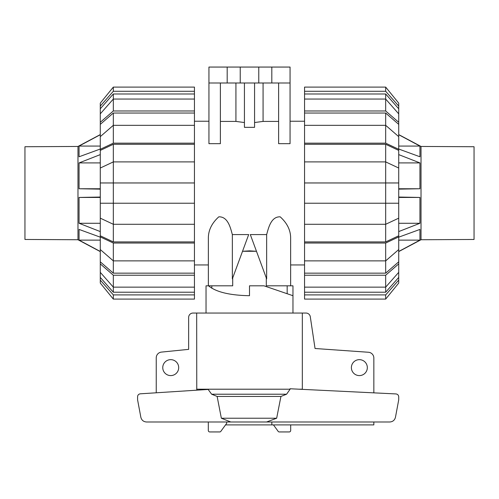 <?xml version="1.0" encoding="UTF-8"?>
<svg xmlns="http://www.w3.org/2000/svg" width="499" height="499" viewBox="0 0 499 499"><rect width="100%" height="100%" fill="white"/><g stroke="black" fill="none" stroke-linecap="round" stroke-linejoin="round"><path stroke-width="0.75" d="M266.653 234.58L266.653 278.904L250.311 234.58L266.653 234.58C268.375 228.536 270.857 216.46 280.201 216.834C287.243 223.196 290.724 230.388 290.643 238.397L290.643 285.815L292.963 285.815L292.963 313.048M292.963 295.707L263.99 285.815L249.5 285.815L249.5 295.707C229.758 295.352 216.098 292.052 208.526 285.815M206.037 313.048L206.037 285.815L208.357 285.815L208.357 264.95L194.448 264.95M178.692 367.626A7.965 7.965 0 0 1 170.727 375.591A7.965 7.965 0 0 1 162.761 367.626A7.965 7.965 0 0 1 170.727 359.654A7.965 7.965 0 0 1 178.692 367.626M367.326 367.626A7.965 7.965 0 0 1 359.361 375.591A7.965 7.965 0 0 1 351.39 367.626A7.965 7.965 0 0 1 359.361 359.654A7.965 7.965 0 0 1 367.326 367.626M373.845 421.992L373.845 424.892L271.83 424.892L271.83 421.992L226.671 421.992L226.671 423.358L221.038 431.061A1.447 1.447 0 0 1 219.703 431.941L209.755 431.941A1.447 1.447 0 0 1 208.308 430.494L208.308 421.992M156.237 392.788L156.237 357.858A5.795 5.795 0 0 1 161.327 352.107L188.653 349.362L188.653 317.395A4.348 4.348 0 0 1 193.001 313.048L196.675 313.048L196.762 390.181M302.325 389.357L302.325 313.048L305.999 313.048A4.348 4.348 0 0 1 310.278 316.64L315.044 348.502L368.555 352.269A5.795 5.795 0 0 1 373.845 358.045L373.845 392.85M271.83 424.892L225.554 424.892M290.692 424.892L290.692 430.494A1.447 1.447 0 0 1 289.245 431.941L279.297 431.941A1.447 1.447 0 0 1 277.962 431.061L273.446 424.892M140.263 393.817L208.158 389.451L211.638 394.216L217.14 396.443L221.35 418.231L230.788 421.992L146.538 421.992C143.481 421.767 141.579 420.17 140.83 417.201L137.587 399.818L137.587 396.705C137.73 395.052 138.622 394.091 140.263 393.817M290.106 389.201L290.044 388.758L396 393.936C397.659 394.191 398.564 395.152 398.72 396.83L398.72 399.818L395.476 417.201C394.721 420.17 392.819 421.767 389.769 421.992L266.597 421.992L276.664 418.231L280.937 396.443L286.588 394.216L290.106 389.201L196.675 389.201M266.597 421.992L230.788 421.992M276.664 418.231L221.35 418.231M280.937 396.443L217.14 396.443M302.325 313.048L196.675 313.048M421.025 239.745L474.05 239.458L474.05 146.737L421.025 146.45L421.025 239.745L398.72 251.602M398.72 197.049L419.94 197.442L398.72 197.442M419.94 197.442L419.94 223.278L398.72 223.278M398.72 231.58L419.94 223.278M398.72 251.471L419.94 240.125L419.94 229.421L398.72 237.168M419.94 240.125L398.72 240.125M398.72 189.146L419.94 188.753L419.94 162.917L398.72 154.615M398.72 149.026L419.94 156.773L419.94 146.07L398.72 134.724M419.94 146.07L398.72 146.07M419.94 188.753L398.72 188.753M419.94 162.917L398.72 162.917M77.975 239.745L77.975 146.45L24.95 146.737L24.95 239.458L77.975 239.745L100.28 251.602M100.28 237.168L79.06 229.421L79.06 240.125L100.28 251.471M100.28 197.049L79.06 197.442L79.06 223.278L100.28 231.58M79.06 197.442L100.28 197.442M79.06 223.278L100.28 223.278M79.06 240.125L100.28 240.125M100.28 154.615L79.06 162.917L79.06 188.753L100.28 189.146M100.28 134.724L79.06 146.07L79.06 156.773L100.28 149.026M79.06 146.07L100.28 146.07M79.06 162.917L100.28 162.917M79.06 188.753L100.28 188.753M398.72 272.342L398.72 277.407L385.677 292.214L385.677 287.143L398.72 272.342L398.72 263.89L385.677 275.217L304.552 275.217L304.552 260.877L385.677 260.877L398.72 249.55L398.72 236.9L385.677 243.032L304.552 243.032L304.552 182.958L398.72 182.958L398.72 150.411L385.677 144.28L385.677 161.901L304.552 161.901L304.552 144.28L385.677 144.28M398.72 249.55L398.72 261.825L385.677 273.159L385.677 243.032M304.552 224.288L385.677 224.288L398.72 218.163L398.72 235.784L385.677 241.915L385.677 161.901L398.72 168.032M398.72 218.163L398.72 182.958M385.677 113.036L398.72 124.37L398.72 136.645L385.677 125.318L385.677 113.036L304.552 113.036L304.552 93.98L385.677 93.98L398.72 108.782L398.72 113.853L385.677 99.052L385.677 93.98M385.677 292.214L304.552 292.214L304.552 287.143L385.677 287.143L385.677 275.217M385.677 273.159L304.552 273.159M385.677 241.915L304.552 241.915M304.552 144.28L304.552 143.163L385.677 143.163L385.677 125.318L304.552 125.318L304.552 113.036M398.72 277.407L398.72 280.101L385.677 294.903L304.552 294.903L304.552 292.214M385.677 294.903L385.677 299.094L304.552 299.094L304.552 294.903M385.677 299.094L398.72 283.07L398.72 280.101M304.552 287.143L304.552 275.217M398.72 261.825L398.72 263.89M304.552 260.877L304.552 243.032M398.72 235.784L398.72 236.9M398.72 203.236L304.552 203.236M304.552 182.958L304.552 161.901M385.677 143.163L398.72 149.295L398.72 150.411M304.552 143.163L304.552 125.318M398.72 149.295L398.72 136.645M304.552 110.978L385.677 110.978L385.677 99.052L304.552 99.052M385.677 110.978L398.72 122.305L398.72 113.853M398.72 122.305L398.72 124.37M304.552 93.98L304.552 91.286L385.677 91.286L398.72 106.087L398.72 108.782M398.72 106.087L398.72 103.125L385.677 87.1L304.552 87.1L304.552 91.286M385.677 91.286L385.677 87.1M113.323 292.214L100.28 277.407L100.28 272.342L113.323 287.143L113.323 292.214L194.448 292.214L194.448 294.903L113.323 294.903L100.28 280.101L100.28 277.407M113.323 273.159L100.28 261.825L100.28 249.55L113.323 260.877L113.323 273.159L194.448 273.159L194.448 275.217L113.323 275.217L100.28 263.89L100.28 261.825M113.323 241.915L100.28 235.784L100.28 218.163L113.323 224.288L113.323 241.915L194.448 241.915L194.448 273.159M113.323 144.28L194.448 144.28L194.448 161.901L113.323 161.901L113.323 144.28L100.28 150.411L100.28 182.958L113.323 182.958L113.323 203.236L100.28 203.236L100.28 218.163M100.28 182.958L100.28 203.236M100.28 136.645L100.28 124.37L113.323 113.036L113.323 125.318L100.28 136.645L100.28 149.295L113.323 143.163L194.448 143.163L194.448 144.28M100.28 113.853L100.28 108.782L113.323 93.98L113.323 99.052L100.28 113.853L100.28 122.305L113.323 110.978L194.448 110.978L194.448 125.318L113.323 125.318L113.323 143.163M113.323 275.217L113.323 287.143L194.448 287.143L194.448 292.214M100.28 168.032L113.323 161.901L113.323 182.958L194.448 182.958L194.448 203.236L113.323 203.236L113.323 224.288L194.448 224.288L194.448 241.915M113.323 113.036L194.448 113.036M113.323 93.98L194.448 93.98L194.448 99.052L113.323 99.052L113.323 110.978M113.323 91.286L113.323 87.1L194.448 87.1L113.323 87.1L100.28 103.125L100.28 106.087L113.323 91.286L194.448 91.286L194.448 93.98M194.448 99.052L194.448 110.978M100.28 124.37L100.28 122.305M194.448 125.318L194.448 143.163M100.28 150.411L100.28 149.295M194.448 161.901L194.448 182.958M194.448 203.236L194.448 224.288M194.448 243.032L113.323 243.032L113.323 260.877L194.448 260.877M113.323 243.032L100.28 236.9L100.28 249.55M100.28 236.9L100.28 235.784M100.28 263.89L100.28 272.342M194.448 275.217L194.448 287.143M113.323 294.903L113.323 299.094L194.448 299.094L194.448 294.903M100.28 280.101L100.28 283.07L113.323 299.094M100.28 108.782L100.28 106.087M194.448 87.1L194.448 91.286M232.347 234.58L232.347 278.904L248.689 234.58L232.347 234.58C230.625 228.536 228.143 216.46 218.799 216.834C211.757 223.196 208.276 230.388 208.357 238.397L208.357 285.815L232.696 285.815L232.696 277.955M266.304 277.955L266.304 285.815L290.643 285.815M194.448 121.238L208.938 121.238M256.467 251.284L242.533 251.284L249.5 250.86L256.467 251.284M304.552 264.95L290.643 264.95M290.062 121.238L304.552 121.238M278.617 82.996L278.617 143.668L290.062 143.668L290.062 82.996L208.938 82.996L208.938 143.668L220.383 143.668L220.383 82.996M254.571 122.536L263.073 121.419L278.617 121.419M244.429 82.996L244.429 127.339L254.571 127.339L254.571 82.996M220.383 121.419L235.927 121.419L244.429 122.536M211.832 285.815L211.832 288.272M227.188 82.996L227.188 67.059L208.938 67.059L208.938 82.996M235.927 121.419L235.927 82.996M249.5 295.707L249.5 294.217M287.168 285.815L287.168 293.73M263.073 82.996L263.073 121.419M227.188 67.059L240.231 67.059L240.231 82.996M240.231 67.059L258.769 67.059L258.769 82.996M258.769 67.059L271.812 67.059L271.812 82.996M271.812 67.059L290.062 67.059L290.062 82.996M302.325 389.201L299.144 389.201M286.588 394.216L211.638 394.216M421.025 146.45L398.72 134.593M77.975 146.45L100.28 134.593"/></g></svg>
